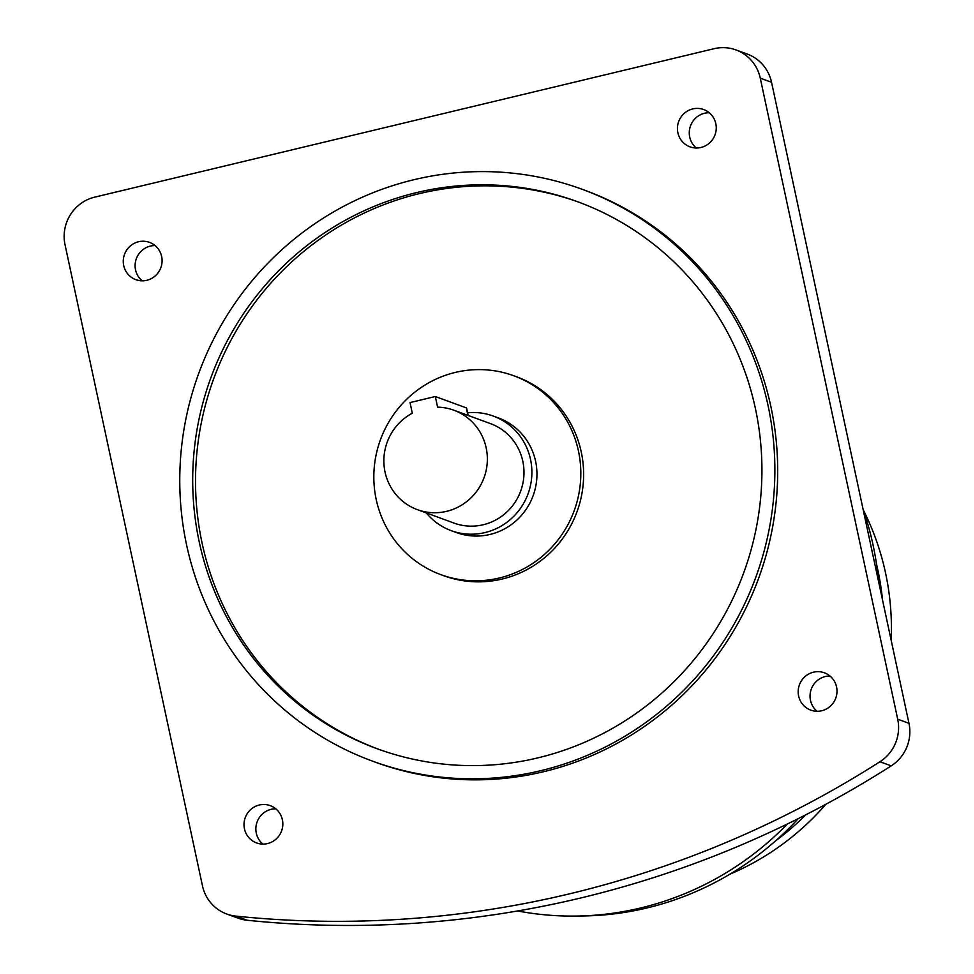 <?xml version="1.0" encoding="UTF-8"?>
<svg xmlns="http://www.w3.org/2000/svg" width="974" height="974" viewBox="0 0 974 974"><rect width="100%" height="100%" fill="white"/><g stroke="black" fill="none" stroke-linecap="round" stroke-linejoin="round"><path stroke-width="1.46" d="M467.605 412.769A61.033 59.451 110.1 0 1 493.234 416.044A61.033 59.451 110.1 0 1 531.731 476.736A61.033 59.451 110.1 0 1 484.942 532.583A61.033 59.451 110.1 0 1 451.254 530.672A61.033 59.451 110.1 0 1 426.283 512.921M493.234 416.044L498.311 417.895A61.033 59.451 110.1 0 1 536.796 478.587A61.033 59.451 110.1 0 1 490.019 534.446A61.033 59.451 110.1 0 1 456.331 532.522L451.254 530.672M435.305 396.528L437.582 407.144A52.961 51.585 110.1 0 1 453.823 410.2A52.961 51.585 110.1 0 1 487.219 462.869A52.961 51.585 110.1 0 1 446.628 511.326A52.961 51.585 110.1 0 1 417.396 509.67A52.961 51.585 110.1 0 1 383.939 463.673A52.961 51.585 110.1 0 1 412.306 413.207L410.03 402.579L435.305 396.528L466.303 407.875A13.246 1.631 -12.1 0 1 466.607 408.13L468.177 415.46M453.823 410.2L490.458 423.617A52.961 51.585 110.1 0 1 523.854 476.286A52.961 51.585 110.1 0 1 483.262 524.743A52.961 51.585 110.1 0 1 454.03 523.087L417.396 509.67M578.446 450.974A105.922 103.171 -69.9 0 0 513.748 375.745A105.922 103.171 -69.9 0 0 409.628 396.515A105.922 103.171 -69.9 0 0 376.195 499.443A105.922 103.171 -69.9 0 0 440.893 574.672A105.922 103.171 -69.9 0 0 545.002 553.914A105.922 103.171 -69.9 0 0 578.446 450.974M440.893 574.672L443.706 575.707A105.922 103.171 -69.9 0 0 547.826 554.949A105.922 103.171 -69.9 0 0 581.259 452.009A105.922 103.171 -69.9 0 0 516.561 376.78L513.748 375.745M146.806 280.293A19.857 19.346 -69.9 0 0 149.497 242.368A19.857 19.346 -69.9 0 0 123.321 259.924A19.857 19.346 -69.9 0 0 146.806 280.293M142.131 280.816A19.857 19.346 110.1 0 1 155.049 245.558M282.387 819.743A19.857 19.346 -69.9 0 0 250.732 809.528A19.857 19.346 -69.9 0 0 256.588 842.936A19.857 19.346 -69.9 0 0 282.387 819.743M262.883 844.081A19.857 19.346 110.1 0 1 275.8 808.822M813.473 672.194A19.857 19.346 -69.9 0 0 810.77 710.119A19.857 19.346 -69.9 0 0 836.958 692.563A19.857 19.346 -69.9 0 0 813.473 672.194M817.064 711.264A19.857 19.346 110.1 0 1 829.97 676.005M677.88 132.744A19.857 19.346 -69.9 0 0 709.535 142.959A19.857 19.346 -69.9 0 0 703.678 109.551A19.857 19.346 -69.9 0 0 677.88 132.744M696.3 147.999A19.857 19.346 110.1 0 1 709.218 112.74M378.545 749.25A291.299 283.714 110.1 0 1 202.044 542.895A291.299 283.714 110.1 0 1 293.43 260.326A291.299 283.714 110.1 0 1 578.897 202.202M199.22 541.861A291.299 283.714 -69.9 0 0 377.145 748.738A291.299 283.714 -69.9 0 0 663.452 691.637A291.299 283.714 -69.9 0 0 755.41 408.556A291.299 283.714 -69.9 0 0 577.497 201.691A291.299 283.714 -69.9 0 0 291.177 258.78A291.299 283.714 -69.9 0 0 199.22 541.861M768.048 405.537A304.533 296.607 -69.9 0 0 582.05 189.248A304.533 296.607 -69.9 0 0 282.716 248.942A304.533 296.607 -69.9 0 0 186.582 544.892A304.533 296.607 -69.9 0 0 372.592 761.169A304.533 296.607 -69.9 0 0 671.914 701.475A304.533 296.607 -69.9 0 0 768.048 405.537M372.592 761.169L375.404 762.204A304.533 296.607 -69.9 0 0 674.726 702.51A304.533 296.607 -69.9 0 0 770.872 406.56A304.533 296.607 -69.9 0 0 584.863 190.283L582.05 189.248M730.05 874.116A262.164 255.346 -69.9 0 0 825.842 804.281M891.161 640.259A262.164 255.346 -69.9 0 0 863.366 510.096M775.182 841.195A262.164 255.346 -69.9 0 0 805.778 814.812M882.468 599.716A262.164 255.346 -69.9 0 0 876.563 564.384M579.615 915.998A302.683 294.805 -69.9 0 0 647.053 907.938A302.683 294.805 -69.9 0 0 798.217 818.635M878.609 581.709A302.683 294.805 -69.9 0 0 863.086 509.305M517.608 910.958A305.325 297.387 -69.9 0 0 640.661 907.975A305.325 297.387 -69.9 0 0 787.394 823.967M736.015 49.942L747.277 54.069A39.727 38.692 110.1 0 1 771.542 82.279L760.268 78.151A39.727 38.692 -69.9 0 0 736.015 49.942A39.727 38.692 -69.9 0 0 714.088 48.7L94.697 197.15A39.727 38.692 -69.9 0 0 65.039 244.778L202.458 885.804A39.727 38.692 -69.9 0 0 226.723 914.014A39.727 38.692 -69.9 0 0 235.818 916.12A1034.425 1007.506 -69.9 0 0 879.948 761.741A39.727 38.692 -69.9 0 0 897.699 719.177L760.268 78.151M897.699 719.177L908.961 723.305L771.542 82.279M908.961 723.305A39.727 38.692 110.1 0 1 891.222 765.868L879.948 761.741M235.818 916.12L247.092 920.247A1034.425 1007.506 -69.9 0 0 891.222 765.868M247.092 920.247A39.727 38.692 110.1 0 1 237.985 918.141L226.723 914.014M466.303 407.875L467.91 415.362"/></g></svg>
